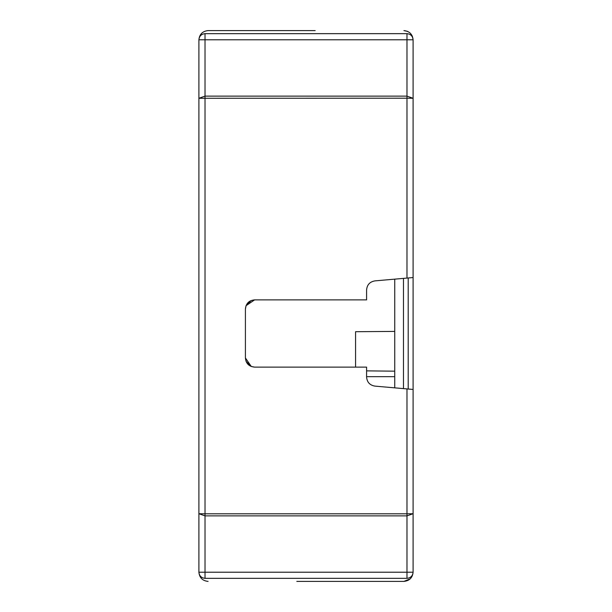 <?xml version="1.0" encoding="UTF-8"?>
<svg xmlns="http://www.w3.org/2000/svg" width="612" height="612" viewBox="0 0 612 612"><rect width="100%" height="100%" fill="white"/><g stroke="black" fill="none" stroke-linecap="round" stroke-linejoin="round"><path stroke-width="0.92" d="M410.361 578.761L403.92 581.4L315.18 581.4M413.1 558.756L413.1 565.488M366.588 376.663L394.74 376.663M394.74 331.406L355.572 331.704L355.572 367.116M413.1 46.512L413.1 53.244M205.02 33.66L205.02 39.78L198.9 39.78C199.29 36.093 201.333 34.05 205.02 33.66L406.98 33.66C410.667 34.05 412.71 36.093 413.1 39.78L412.281 36.001M407.691 31.411L403.92 30.6L407.691 31.411M406.98 33.66L406.98 39.78L413.1 39.78L413.1 277.542L374.965 280.877C369.801 281.757 367.009 284.802 366.588 290.027C367.009 284.802 369.801 281.757 374.965 280.877M246.116 361.47L245.412 357.936L245.412 309.06L246.085 305.602M251.127 300.553L254.592 299.88L366.588 299.88L366.588 290.027M413.1 101.225L413.1 389.454L374.965 386.118C369.786 385.223 366.993 382.179 366.588 376.969L366.588 367.116L254.592 367.116L251.195 366.466M413.1 389.454L413.1 572.22C412.519 577.759 409.459 580.819 403.92 581.4L296.82 581.4M208.08 581.4C202.541 580.819 199.481 577.759 198.9 572.22C199.29 575.907 201.333 577.95 205.02 578.34L205.02 572.22L413.1 572.22C412.71 575.907 410.667 577.95 406.98 578.34L205.02 578.34M296.82 30.6L208.08 30.6C202.541 31.181 199.481 34.241 198.9 39.78L198.9 572.22L205.02 572.22L205.02 513.797L198.9 513.72L205.02 515.87L406.98 515.87L406.98 513.797L413.1 513.72L406.98 515.87L406.98 578.34M198.9 550.8L198.9 533.664M198.9 416.16L198.9 402.084M198.9 209.916L198.9 195.84M198.9 78.336L198.9 61.2M366.588 370.872L394.74 371.17M315.18 30.6L208.08 30.6M413.1 39.78C412.519 34.241 409.459 31.181 403.92 30.6M413.1 98.28L406.98 96.13L406.98 39.78L205.02 39.78L205.02 96.13L406.98 96.13L406.98 98.203L413.1 98.28M251.218 300.515L246.047 305.694L254.592 299.88C248.992 300.4 245.932 303.46 245.412 309.06M246.07 361.363L251.287 366.504L245.412 357.936C245.925 363.52 248.985 366.58 254.592 367.116M374.965 386.118C369.786 385.231 366.993 382.179 366.588 376.969M406.98 278.077L406.98 98.203L198.9 98.28L205.02 96.13L205.02 513.797L406.98 513.797L406.98 388.918M408.204 277.97L408.204 389.025M403.484 278.383L403.484 388.612M394.74 279.149L394.74 387.847"/></g></svg>
